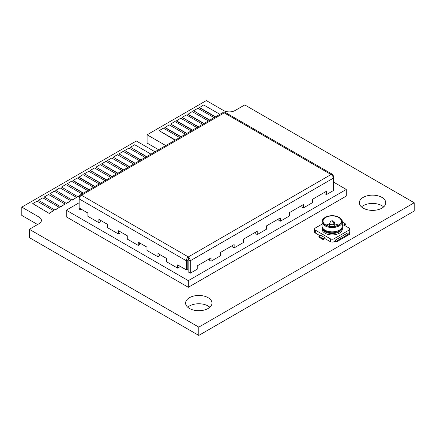 <?xml version="1.0" encoding="UTF-8"?>
<svg xmlns="http://www.w3.org/2000/svg" width="436" height="436" viewBox="0 0 436 436"><rect width="100%" height="100%" fill="white"/><g stroke="black" fill="none" stroke-linecap="round" stroke-linejoin="round"><path stroke-width="0.65" d="M381.887 197.377A13.2 7.619 0 0 0 367.504 195.726A13.2 7.619 0 0 0 359.351 202.767A13.2 7.619 0 0 0 363.221 208.152A13.2 7.619 0 0 0 377.609 209.809A13.2 7.619 0 0 0 385.756 202.767A13.2 7.619 0 0 0 381.887 197.377M383.631 206.909A13.2 7.619 0 0 0 381.887 205.667A13.2 7.619 0 0 0 361.477 206.909M208.125 297.695A13.2 7.619 0 0 0 193.742 296.044A13.2 7.619 0 0 0 185.594 303.085A13.2 7.619 0 0 0 189.458 308.475A13.2 7.619 0 0 0 203.846 310.127A13.2 7.619 0 0 0 211.994 303.085A13.2 7.619 0 0 0 208.125 297.695M209.869 307.233A13.2 7.619 0 0 0 208.125 305.99A13.2 7.619 0 0 0 187.714 307.233M37.594 224.529L21.8 215.411L21.8 207.116L39.033 217.068A8.126 4.692 180 0 1 41.415 220.382A8.126 4.692 180 0 1 39.033 223.701L29.337 229.298L29.337 237.587L198.794 335.42L414.2 211.057L414.2 202.767L244.749 104.934L235.053 110.526A8.126 4.692 180 0 1 223.564 110.526L206.332 100.58L147.095 134.779L165.784 145.57M198.794 335.42L198.794 327.131L414.2 202.767M29.337 229.298L198.794 327.131M155.014 151.788L136.326 140.997L21.8 207.116M158.6 149.717L147.095 143.068L147.095 134.779M179.676 137.547L163.429 128.168L159.124 130.653L175.119 140.179M159.124 130.653L175.37 140.032M185.42 134.234L169.173 124.849L164.868 127.628L180.864 136.86M164.868 127.339L181.114 136.719M191.164 130.914L174.918 121.535L170.612 124.02L186.608 133.547M170.612 124.02L186.859 133.4M196.909 127.601L180.662 118.216L176.357 120.995L192.352 130.228M176.357 120.707L192.603 130.086M202.653 124.282L186.406 114.902L182.101 117.388L198.097 126.914M182.101 117.388L198.347 126.767M208.397 120.968L192.151 111.583L187.845 114.363L203.841 123.595M187.845 114.074L204.092 123.453M214.141 117.649L197.895 108.27L193.589 110.755L209.585 120.282M193.589 110.755L209.836 120.134M219.886 114.33L203.639 104.951L199.334 107.73L215.33 116.962M199.334 107.441L215.58 116.821M150.954 154.131L134.708 144.752L130.402 147.237L146.398 156.764M130.402 147.237L146.649 156.617M145.21 157.445L128.963 148.066L124.658 150.551L140.654 160.077M124.658 150.551L140.904 159.93M139.466 160.764L123.219 151.385L118.914 153.87L134.909 163.396M118.914 153.87L135.16 163.249M133.721 164.078L117.475 154.698L113.169 157.183L129.165 166.71M113.169 157.183L129.416 166.563M127.977 167.397L111.73 158.017L107.425 160.502L123.421 170.029M107.425 160.502L123.671 169.882M122.233 170.71L105.986 161.331L101.681 163.816L117.676 173.343M101.681 163.816L117.927 173.196M116.488 174.029L100.242 164.65L95.936 167.135L111.932 176.662M95.936 167.135L112.183 176.515M110.744 177.343L94.498 167.964L90.192 170.449L106.188 179.975M90.192 170.449L106.439 179.828M105 180.662L88.753 171.283L84.448 173.768L100.444 183.294M84.448 173.768L100.694 183.147M99.261 183.976L83.009 174.596L78.703 177.376L94.699 186.608M78.703 177.081L94.95 186.466M93.517 187.295L77.265 177.915L72.959 180.689L88.955 189.927M72.959 180.4L89.206 189.78M87.772 190.608L71.526 181.229L67.215 183.714L83.211 193.241M67.215 183.714L83.461 193.099M82.028 193.927L65.782 184.548L61.471 187.033L77.984 196.859L79.21 196.151M61.471 187.033L77.984 196.859M77.984 196.565L79.336 195.791M55.726 190.347L72.24 200.173L76.551 197.399L60.037 187.862L55.726 190.347L72.24 200.173M72.24 199.884L76.551 197.399M49.982 193.666L66.495 203.492L70.806 200.713L54.293 191.181L49.982 193.666L66.495 203.492M66.495 203.198L70.806 200.713M44.238 196.979L60.751 206.806L65.062 204.032L48.549 194.494L44.238 196.979L60.751 206.806M60.751 206.517L65.062 204.032M38.493 200.298L55.007 210.125L59.318 207.345L42.804 197.813L38.493 200.298L55.007 210.125M55.007 209.83L59.318 207.345M32.749 203.617L49.263 213.438L53.574 210.664L37.06 201.127L32.749 203.617L49.263 213.438M49.263 213.15L53.574 210.664M335.044 240.252L336.483 241.081L349.405 233.62L347.972 232.791L335.044 240.252L335.044 241.081L333.971 241.702L333.971 238.803L349.045 230.099A2.54 1.466 -0 0 0 349.792 229.058A2.54 1.466 -0 0 0 349.045 228.023L343.661 224.916L342.331 225.685L345.459 223.881L345.459 224.709L344.38 225.33M336.483 241.081L336.483 241.909L349.405 234.448L349.405 233.62M336.483 241.909L335.044 241.081M322.019 224.142L315.299 228.023A2.54 1.466 -0 0 0 314.558 229.058A2.54 1.466 -0 0 0 315.299 230.099L330.379 238.803L330.379 241.702L324.994 238.596L323.201 239.631L318.89 237.146L318.89 236.312L323.201 238.803L323.201 239.631M323.201 238.803L324.994 237.767L320.683 235.276L318.89 236.312M330.379 238.803A2.54 1.466 -0 0 0 333.971 238.803M338.254 225.123A9.14 5.276 -0 0 0 337.742 224.878L338.211 225.145L337.742 224.878A9.14 5.276 -0 0 0 334.712 223.99M314.558 229.058L314.558 231.963A2.54 1.466 -0 0 0 315.299 232.998L315.299 230.099M349.045 230.099L349.045 232.998A2.54 1.466 -0 0 0 349.792 231.963L349.792 229.058M349.045 232.998L348.691 233.206M330.379 241.702A2.54 1.466 -0 0 0 333.971 241.702M319.97 235.691L315.299 232.998M324.994 238.596L324.994 237.767M338.636 224.916A9.14 5.276 180 0 1 328.679 226.061A9.14 5.276 180 0 1 323.038 221.183A9.14 5.276 180 0 1 325.714 217.455A9.14 5.276 -0 0 1 335.671 216.31A9.14 5.276 -0 0 1 341.312 221.183A9.14 5.276 -0 0 1 338.636 224.916M338.925 225.08A9.543 5.51 180 0 1 325.425 225.08A9.543 5.51 180 0 1 325.425 217.286L325.425 217.286A9.543 5.51 180 0 1 338.925 217.286A9.543 5.51 180 0 1 338.925 225.08M329.638 223.99A9.14 5.276 -0 0 0 326.09 225.123M322.019 227.652L322.019 229.058A10.153 5.864 -0 0 0 328.286 234.475A10.153 5.864 -0 0 0 339.355 233.206A10.153 5.864 -0 0 0 342.331 229.058L342.331 227.652A10.153 5.864 180 0 1 339.355 231.794A10.153 5.864 180 0 1 328.286 233.069A10.153 5.864 180 0 1 322.019 227.652A10.153 5.864 180 0 1 322.122 226.824M324.994 217.537L325.425 217.286L324.994 217.537A10.153 5.864 -0 0 0 322.019 221.679A10.153 5.864 -0 0 0 328.286 227.096A10.153 5.864 -0 0 0 339.355 225.826A10.153 5.864 -0 0 0 342.331 221.679A10.153 5.864 -0 0 0 339.355 217.537L338.925 217.286M342.227 226.824A10.153 5.864 180 0 1 342.331 227.652M322.019 221.679L322.019 225.99A10.153 5.864 -0 0 0 324.994 230.137A10.153 5.864 -0 0 0 339.355 230.137L339.355 230.137A10.153 5.864 -0 0 0 342.331 225.99L342.331 221.679M345.459 223.881L342.331 222.071M341.737 227.963A9.646 5.57 180 0 1 338.995 231.173A9.646 5.57 180 0 1 329.071 232.508A9.646 5.57 180 0 1 322.607 227.963M339.355 230.137L338.995 230.344L339.355 230.137M324.994 230.137L325.354 230.344A9.646 5.57 -0 0 0 338.995 230.344M79.145 202.74L66.256 210.179L66.256 216.812L188.319 287.286L346.288 196.086L346.288 189.453L333.398 182.014M66.256 210.179L188.319 280.653L188.319 287.286M188.319 280.653L346.288 189.453M209.634 258.712L209.634 260.374L211.068 261.202L211.068 257.883L197.23 265.873L197.23 269.192L190.265 273.214L188.826 272.386L188.826 259.949L188.319 258.581L188.319 256.924C187.082 257.867 186.434 259.153 186.379 260.777L187.812 259.949L187.812 269.067L186.379 269.895L177.648 264.859L177.648 268.173L166.677 261.84L166.677 258.521L157.952 253.485L157.952 256.799L146.976 250.466L146.976 247.147L138.25 242.111L138.25 245.424L127.274 239.086L127.274 235.772L118.548 230.737L118.548 234.05L107.572 227.712L107.572 224.398L98.847 219.357L98.847 222.676L87.87 216.338L87.87 213.024L79.145 207.983L79.145 209.057L80.578 209.885L81.505 209.351M232.704 245.392L232.704 247.049L234.143 247.877L234.143 244.563L220.3 252.553L220.3 255.872L211.068 261.202M255.779 232.072L255.779 233.729L257.218 234.557L257.218 231.244L243.375 239.233L243.375 242.547L234.143 247.877M278.855 218.752L278.855 220.409L280.288 221.237L280.288 217.924L266.445 225.913L266.445 229.227L257.218 234.557M301.925 205.427L301.925 207.089L303.363 207.918L303.363 204.598L289.52 212.594L289.52 215.907L280.288 221.237M332.772 176.253L333.398 175.893L332.663 174.438L331.033 174.525C332.412 175.392 333.202 176.596 333.398 178.139L333.398 190.576L326.433 194.598L326.433 191.279L312.596 199.268L312.596 202.587L303.363 207.918M100.28 220.191L100.28 221.848L98.847 222.676M119.982 231.565L119.982 233.222L118.548 234.05M139.684 242.939L139.684 244.596L138.25 245.424M159.385 254.313L159.385 255.97L157.952 256.799M188.826 259.949L190.265 260.777C190.205 259.153 189.556 257.867 188.319 256.924L331.033 174.525L224.224 112.859L225.641 112.646L332.663 174.438M333.398 175.893L333.398 178.139L190.265 260.777L190.265 273.214M325 192.107L325 193.769L326.433 194.598M188.319 258.581L187.812 259.949M79.145 196.62L79.145 198.865C79.341 197.323 80.131 196.118 81.505 195.257L79.881 195.165L79.145 196.62L79.766 196.979M79.145 207.983L79.145 198.865L186.379 260.777L186.379 269.895M177.648 268.173L179.087 267.344L179.087 265.688M79.881 195.165L222.801 112.646L224.224 112.859L81.505 195.257L188.319 256.924M80.578 208.817L80.578 209.885M39.033 223.701L39.033 217.068M333.971 224.295A2.54 1.466 60 0 0 332.859 221.739A2.54 1.466 60 0 0 330.902 221.057C332.99 220.371 334.259 221.107 334.712 223.254A2.54 1.466 180 0 1 333.971 224.295A2.54 1.466 180 0 1 331.202 224.611A2.54 1.466 180 0 1 329.638 223.254L329.638 226.251M334.712 223.254L334.712 226.251M330.902 221.057L329.638 223.254"/></g></svg>
